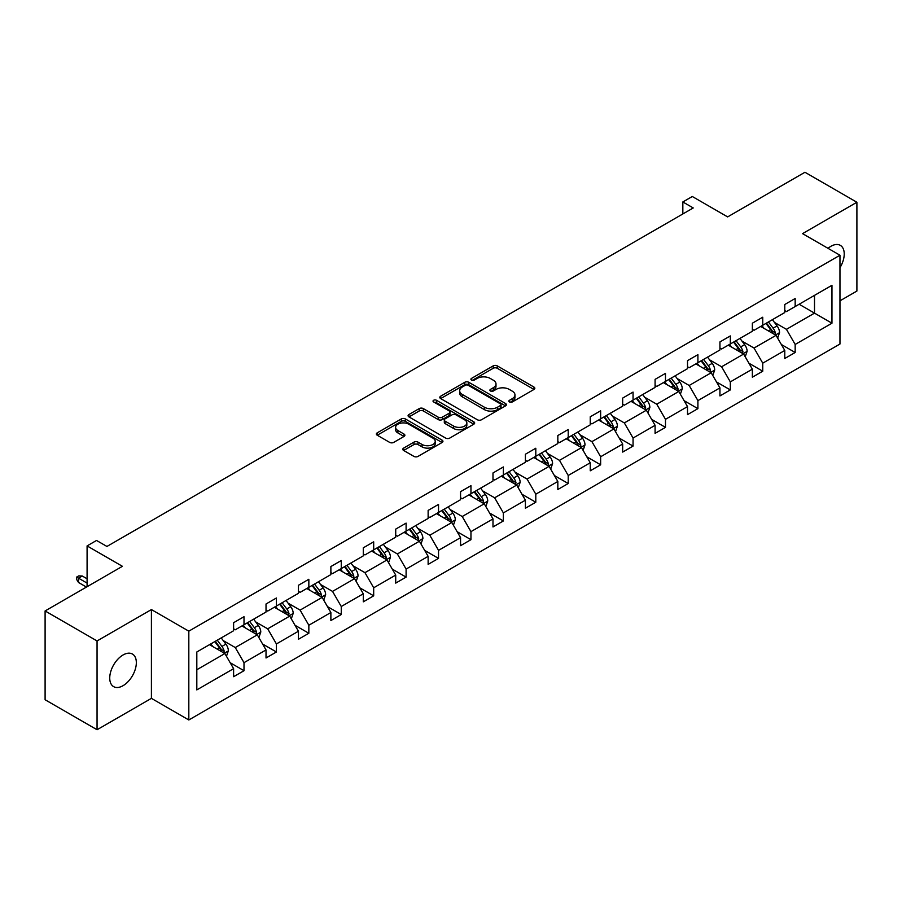 <?xml version="1.0" encoding="UTF-8"?>
<svg xmlns="http://www.w3.org/2000/svg" width="902" height="902" viewBox="0 0 902 902"><rect width="100%" height="100%" fill="white"/><g stroke="black" fill="none" stroke-linecap="round" stroke-linejoin="round"><path stroke-width="1.35" d="M509.461 401.954A2.018 1.161 0 0 0 512.313 401.954L533.995 389.438A2.886 1.669 0 0 0 534.841 388.266A2.886 1.669 0 0 0 533.995 387.093L497.273 365.885A2.886 1.669 0 0 0 493.191 365.885L471.52 378.4A2.018 1.161 0 0 0 470.923 379.223A2.018 1.161 0 0 0 471.52 380.046A2.018 1.161 0 0 0 474.373 380.046L477.181 378.434A9.234 5.333 0 0 1 490.237 378.434L493.293 380.193A9.234 5.333 0 0 1 495.999 383.97A9.234 5.333 0 0 1 493.293 387.736L490.485 389.36A2.018 1.161 0 0 0 489.899 390.183A2.018 1.161 0 0 0 490.485 391.006A2.018 1.161 0 0 0 493.349 391.006L496.145 389.382A9.234 5.333 0 0 1 509.202 389.382L512.268 391.152A9.234 5.333 0 0 1 514.974 394.918A9.234 5.333 0 0 1 512.268 398.684L509.461 400.308A2.018 1.161 0 0 0 508.863 401.131A2.018 1.161 0 0 0 509.461 401.954L509.461 400.308M123.033 685.7A18.807 10.858 120 0 0 135.323 669.126A18.807 10.858 120 0 0 132.447 654.051A18.807 10.858 120 0 0 123.033 654.987A18.807 10.858 120 0 0 110.754 671.562A18.807 10.858 120 0 0 113.629 686.636A18.807 10.858 120 0 0 123.033 685.7M839.965 267.702A18.807 10.858 120 0 0 840.326 245.367A18.807 10.858 120 0 0 830.922 246.291A18.807 10.858 120 0 0 828.025 248.343M839.965 300.828L856.9 291.053L856.9 202.251L804.945 172.259L727.632 216.897L692.296 196.501L682.837 201.958L682.837 213.954M97.055 729.741L151.412 698.362L151.412 609.572L97.055 640.95L97.055 729.741L45.1 699.749L45.1 610.947L122.413 566.309L87.088 545.913L87.088 586.706M97.055 640.95L45.1 610.947M403.634 448.102A2.886 1.669 0 0 0 402.788 449.275A2.886 1.669 0 0 0 403.634 450.459L413.939 456.401A2.886 1.669 0 0 0 418.021 456.401L442.093 442.499A2.886 1.669 0 0 0 442.938 441.326A2.886 1.669 0 0 0 442.093 440.142L405.37 418.945A2.886 1.669 0 0 0 401.289 418.945L377.216 432.847A2.886 1.669 0 0 0 376.371 434.02A2.886 1.669 0 0 0 377.216 435.204L389.664 442.386A2.886 1.669 0 0 0 393.734 442.386L404.04 436.433A2.886 1.669 0 0 0 404.885 435.26A2.886 1.669 0 0 0 404.04 434.087L397.872 430.525A7.712 4.454 0 0 1 395.606 427.368A7.712 4.454 0 0 1 400.375 423.252A7.712 4.454 0 0 1 408.786 424.222L432.96 438.18A7.712 4.454 0 0 1 435.215 441.326A7.712 4.454 0 0 1 430.457 445.441A7.712 4.454 0 0 1 422.046 444.472L418.021 442.149A2.886 1.669 0 0 0 413.939 442.149L403.634 448.102L403.634 450.459M87.088 545.913L96.537 540.456L106.932 546.454L693.232 207.956L682.837 201.958M151.412 609.572L188.822 631.163L839.965 255.232L839.965 344.023L188.822 719.965L188.822 631.163M856.9 202.251L802.554 233.629L839.965 255.232M477.383 419.768A2.886 1.669 0 0 0 481.465 419.768L505.537 405.877A2.886 1.669 0 0 0 506.383 404.694A2.886 1.669 0 0 0 505.537 403.521L468.815 382.313A2.886 1.669 0 0 0 464.733 382.313L440.661 396.215A2.886 1.669 0 0 0 439.815 397.399A2.886 1.669 0 0 0 440.661 398.571L477.383 419.768M434.426 402.393A2.018 1.161 0 0 1 436.478 402.675L436.478 400.274L473.809 421.832A2.886 1.669 0 0 1 474.655 423.015A2.886 1.669 0 0 1 473.809 424.188L449.737 438.09A2.886 1.669 0 0 1 445.656 438.09L408.933 416.882L408.933 414.525A2.886 1.669 0 0 0 408.087 415.709A2.886 1.669 0 0 0 408.933 416.882M408.933 414.525L419.238 408.583A2.886 1.669 0 0 1 423.32 408.583L438.214 417.175A2.886 1.669 0 0 0 442.296 417.175L449.128 413.24A2.886 1.669 0 0 0 449.974 412.056A2.886 1.669 0 0 0 449.128 410.884L433.625 401.931A2.018 1.161 0 0 1 433.028 401.108A2.018 1.161 0 0 1 434.279 400.026A2.018 1.161 0 0 1 436.478 400.274M196.816 651.988L233.607 630.746L233.607 622.707L244.002 616.709L244.002 624.748L266.022 612.03L266.022 603.99L276.418 597.992L276.418 606.031L298.449 593.313L298.449 585.274L308.845 579.276L308.845 587.315L330.876 574.597L330.876 566.546L341.26 560.548L341.26 568.587L363.292 555.869L363.292 547.83L373.687 541.831L373.687 549.87L395.719 537.152L395.719 529.113L406.103 523.115L406.103 531.154L428.134 518.436L428.134 510.397L438.53 504.398L438.53 512.437L460.561 499.719L460.561 491.68L470.957 485.682L470.957 493.721L492.988 481.003L492.988 472.964L503.372 466.954L503.372 474.993L525.404 462.275L525.404 454.236L535.799 448.238L535.799 456.277L557.831 443.558L557.831 435.519L568.215 429.521L568.215 437.56L590.246 424.842L590.246 416.803L600.642 410.805L600.642 418.844L622.673 406.125L622.673 398.086L633.057 392.088L633.057 400.127L655.089 387.409L655.089 379.37L665.484 373.36L665.484 381.399L687.516 368.681L687.516 360.642L697.911 354.644L697.911 362.683L719.943 349.965L719.943 341.926L730.327 335.927L730.327 343.966L752.358 331.248L752.358 323.209L762.754 317.211L762.754 325.25L784.785 312.532L784.785 304.493L795.169 298.494L795.169 306.533L831.96 285.291L831.96 323.209L795.169 344.451L795.169 352.49L784.785 358.489L784.785 350.45L762.754 363.168L762.754 371.207L752.358 377.205L752.358 369.166L730.327 381.884L730.327 389.923L719.943 395.922L719.943 387.883L697.911 400.601L697.911 408.64L687.516 414.638L687.516 406.599L665.484 419.317L665.484 427.368L655.089 433.366L655.089 425.327L633.057 438.045L633.057 446.084L622.673 452.082L622.673 444.043L600.642 456.762L600.642 464.801L590.246 470.799L590.246 462.76L568.215 475.478L568.215 483.517L557.831 489.515L557.831 481.476L535.799 494.195L535.799 502.234L525.404 508.232L525.404 500.193L503.372 512.911L503.372 520.95L492.988 526.96L492.988 518.921L470.957 531.639L470.957 539.678L460.561 545.676L460.561 537.637L438.53 550.355L438.53 558.394L428.134 564.393L428.134 556.354L406.103 569.072L406.103 577.111L395.719 583.109L395.719 575.07L373.687 587.788L373.687 595.827L363.292 601.826L363.292 593.787L341.26 606.505L341.26 614.544L330.876 620.553L330.876 612.514L308.845 625.233L308.845 633.272L298.449 639.27L298.449 631.231L276.418 643.949L276.418 651.988L266.022 657.986L266.022 649.947L244.002 662.666L244.002 670.705L233.607 676.703L233.607 668.664L196.816 689.906L196.816 651.988M241.916 625.943L257.295 634.828L235.264 647.546L223.234 640.6M235.264 647.546L244.002 662.666M257.295 634.828L266.022 649.947M233.607 628.829L235.264 629.788L244.002 624.748M274.343 607.226L289.722 616.111L267.691 628.829L255.661 621.884M267.691 628.829L276.418 643.949M289.722 616.111L298.449 631.231M266.022 610.113L267.691 611.071L276.418 606.031M306.759 588.51L322.138 597.395L300.118 610.113L288.088 603.167M300.118 610.113L308.845 625.233M322.138 597.395L330.876 612.514M298.449 591.385L300.118 592.355L308.845 587.315M339.186 569.793L354.565 578.667L332.534 591.396L320.503 584.451M332.534 591.396L341.26 606.505M354.565 578.667L363.292 593.787M330.876 572.669L332.534 573.627L341.26 568.587M371.601 551.077L386.992 559.95L364.96 572.669L352.93 565.723M364.96 572.669L373.687 587.788M386.992 559.95L395.719 575.07M363.292 553.952L364.96 554.91L373.687 549.87M404.028 532.349L419.407 541.234L397.376 553.952L385.346 547.007M397.376 553.952L406.103 569.072M419.407 541.234L428.134 556.354M395.719 535.236L397.376 536.194L406.103 531.154M436.455 513.633L451.834 522.517L429.803 535.236L417.773 528.29M429.803 535.236L438.53 550.355M451.834 522.517L460.561 537.637M428.134 516.519L429.803 517.477L438.53 512.437M468.871 494.916L484.25 503.801L462.219 516.519L450.188 509.574M462.219 516.519L470.957 531.639M484.25 503.801L492.988 518.921M460.561 497.791L462.219 498.761L470.957 493.721M501.298 476.2L516.677 485.073L494.646 497.803L482.615 490.857M494.646 497.803L503.372 512.911M516.677 485.073L525.404 500.193M492.988 479.075L494.646 480.033L503.372 474.993M533.713 457.483L549.092 466.357L527.072 479.075L515.042 472.129M527.072 479.075L535.799 494.195M549.092 466.357L557.831 481.476M525.404 460.358L527.072 461.317L535.799 456.277M566.14 438.755L581.519 447.64L559.488 460.358L547.458 453.413M559.488 460.358L568.215 475.478M581.519 447.64L590.246 462.76M557.831 441.642L559.488 442.6L568.215 437.56M598.567 420.039L613.946 428.924L591.915 441.642L579.885 434.696M591.915 441.642L600.642 456.762M613.946 428.924L622.673 444.043M590.246 422.925L591.915 423.884L600.642 418.844M630.983 401.322L646.362 410.207L624.331 422.925L612.3 415.98M624.331 422.925L633.057 438.045M646.362 410.207L655.089 425.327M622.673 404.197L624.331 405.167L633.057 400.127M663.41 382.606L678.789 391.479L656.757 404.209L644.727 397.263M656.757 404.209L665.484 419.317M678.789 391.479L687.516 406.599M655.089 385.481L656.757 386.439L665.484 381.399M695.825 363.889L711.204 372.763L689.173 385.481L677.154 378.536M689.173 385.481L697.911 400.601M711.204 372.763L719.943 387.883M687.516 366.764L689.173 367.723L697.911 362.683M728.252 345.162L743.631 354.046L721.6 366.764L709.57 359.819M721.6 366.764L730.327 381.884M743.631 354.046L752.358 369.166M719.943 348.048L721.6 349.006L730.327 343.966M760.668 326.445L776.047 335.33L754.027 348.048L741.996 341.103M754.027 348.048L762.754 363.168M776.047 335.33L784.785 350.45M752.358 329.331L754.027 330.29L762.754 325.25M799.127 304.245L814.506 313.129L786.443 329.331L774.412 322.386M786.443 329.331L795.169 344.451M831.96 323.209L814.506 313.129L814.506 295.371L831.96 285.291M151.412 698.362L188.822 719.965M784.785 310.604L786.443 311.573L795.169 306.533M196.816 669.746L224.88 653.544L209.501 644.671M224.88 653.544L233.607 668.664M781.357 344.508L795.169 352.49M748.931 363.224L762.754 371.207M716.504 381.941L730.327 389.923M684.088 400.668L697.911 408.64M651.661 419.385L665.484 427.368M619.246 438.101L633.057 446.084M586.819 456.818L600.642 464.801M554.403 475.534L568.215 483.517M521.976 494.262L535.799 502.234M489.549 512.979L503.372 520.95M457.134 531.695L470.957 539.678M424.707 550.412L438.53 558.394M392.291 569.128L406.103 577.111M359.864 587.856L373.687 595.827M327.437 606.572L341.26 614.544M295.022 625.289L308.845 633.272M262.595 644.005L276.418 651.988M230.179 662.722L244.002 670.705M510.261 402.247L512.268 401.086A9.234 5.333 0 0 0 514.974 397.32L514.974 394.918M495.999 383.97L495.999 386.372A9.234 5.333 0 0 1 493.293 390.138L491.297 391.288M533.95 389.461L497.273 368.287A2.886 1.669 0 0 0 493.191 368.287L472.321 380.34M505.537 403.521L505.537 405.877L468.815 384.714A2.886 1.669 0 0 0 464.733 384.714L440.695 398.594L440.661 396.215M500.43 405.517A2.018 1.161 0 0 0 501.027 404.694A2.018 1.161 0 0 0 500.43 403.87L468.206 385.267A2.018 1.161 0 0 0 465.342 385.267L462.388 386.969A9.234 5.333 0 0 0 459.682 390.735A9.234 5.333 0 0 0 462.388 394.512L484.419 407.23A9.234 5.333 0 0 0 497.476 407.23L500.43 405.517L500.43 407.918A2.018 1.161 0 0 0 501.027 407.095L501.027 404.694M459.682 390.735L459.682 393.137A9.234 5.333 0 0 0 462.388 396.903L462.388 394.512M500.43 407.918L497.476 409.632A9.234 5.333 0 0 1 484.419 409.632L462.388 396.903M408.978 416.904L419.238 410.985L419.238 408.583M449.974 412.056L449.974 414.458A2.886 1.669 0 0 1 449.128 415.63L442.296 419.577A2.886 1.669 0 0 1 438.214 419.577L423.32 410.985A2.886 1.669 0 0 0 419.238 410.985M436.478 402.675L473.775 424.211M453.661 426.105A7.712 4.454 0 0 0 462.072 427.063A7.712 4.454 0 0 0 466.841 422.948A7.712 4.454 0 0 0 464.575 419.802L456.062 414.886A2.886 1.669 0 0 0 451.981 414.886L445.148 418.832A2.886 1.669 0 0 0 444.303 420.005A2.886 1.669 0 0 0 445.148 421.189L453.661 426.105L453.661 428.506A7.712 4.454 0 0 0 462.072 429.465A7.712 4.454 0 0 0 466.841 425.349L466.841 422.948M444.303 420.005L444.303 422.407A2.886 1.669 0 0 0 445.148 423.59L445.148 421.189M453.661 428.506L445.148 423.59M435.215 441.326L435.215 443.728A7.712 4.454 0 0 1 430.457 447.843A7.712 4.454 0 0 1 422.046 446.873L418.021 444.551A2.886 1.669 0 0 0 413.939 444.551L403.668 450.47M395.606 427.368L395.606 429.769A7.712 4.454 0 0 0 397.872 432.915L397.872 430.525M404.006 436.455L397.872 432.915M442.048 442.521L405.37 421.347A2.886 1.669 0 0 0 401.289 421.347L377.25 435.226M777.637 338.058L779.542 332.545A7.791 4.499 -120 0 0 777.062 325.915L772.394 319.68M764.028 328.384L761.998 325.678M774.908 334.665L775.337 332.872A7.791 4.499 -120 0 0 773.104 328.193L768.448 321.958M766.486 323.085L771.627 329.94A3.969 2.289 60 0 1 772.349 331.147L775.337 332.872M765.945 323.401L770.612 329.636A7.791 4.499 60 0 1 772.552 333.312M745.21 356.786L747.127 351.261A7.791 4.499 -120 0 0 744.635 344.632L739.967 338.397M731.601 347.101L729.583 344.406M742.481 353.381L742.921 351.6A7.791 4.499 -120 0 0 740.689 346.909L736.021 340.685M734.07 341.813L739.2 348.668A3.969 2.289 60 0 1 739.922 349.863L742.921 351.6M733.529 342.117L738.197 348.352A7.791 4.499 60 0 1 740.136 352.028M712.783 375.503L714.7 369.978A7.791 4.499 -120 0 0 712.208 363.348L707.551 357.124M699.174 365.817L697.156 363.123M710.054 372.098L710.494 370.316A7.791 4.499 -120 0 0 708.262 365.626L703.594 359.402M701.643 360.529L706.785 367.385A3.969 2.289 60 0 1 707.506 368.591L710.494 370.316M701.102 360.845L705.77 367.069A7.791 4.499 60 0 1 707.709 370.745M680.367 394.219L682.273 388.694A7.791 4.499 -120 0 0 679.792 382.065L675.124 375.841M666.758 384.534L664.729 381.839M677.639 390.825L678.067 389.033A7.791 4.499 -120 0 0 675.846 384.342L671.178 378.118M669.228 379.246L674.358 386.101A3.969 2.289 60 0 1 675.079 387.308L678.067 389.033M668.686 379.562L673.343 385.785A7.791 4.499 60 0 1 675.294 389.461M647.94 412.936L649.857 407.422A7.791 4.499 -120 0 0 647.365 400.781L642.698 394.557M634.332 403.262L632.313 400.556M645.212 409.542L645.652 407.749A7.791 4.499 -120 0 0 643.419 403.07L638.751 396.835M636.801 397.962L641.942 404.818A3.969 2.289 60 0 1 642.664 406.024L645.652 407.749M636.26 398.278L640.927 404.502A7.791 4.499 60 0 1 642.867 408.189M615.525 431.652L617.43 426.139A7.791 4.499 -120 0 0 614.95 419.509L610.282 413.274M601.916 421.978L599.886 419.272M612.796 428.258L613.225 426.466A7.791 4.499 -120 0 0 611.004 421.786L606.336 415.551M604.385 416.679L609.515 423.534A3.969 2.289 60 0 1 610.237 424.741L613.225 426.466M603.833 416.995L608.5 423.23A7.791 4.499 60 0 1 610.44 426.905M583.098 450.38L585.015 444.855A7.791 4.499 -120 0 0 582.523 438.225L577.855 431.99M569.489 440.695L567.471 438M580.369 446.975L580.809 445.193A7.791 4.499 -120 0 0 578.577 440.503L573.909 434.279M571.958 435.407L577.1 442.262A3.969 2.289 60 0 1 577.81 443.457L580.809 445.193M571.417 435.711L576.085 441.946A7.791 4.499 60 0 1 578.024 445.622M550.682 469.096L552.588 463.572A7.791 4.499 -120 0 0 550.107 456.942L545.439 450.718M537.073 459.411L535.044 456.716M547.942 465.691L548.382 463.91A7.791 4.499 -120 0 0 546.15 459.219L541.493 452.996M539.531 454.123L544.673 460.978A3.969 2.289 60 0 1 545.394 462.185L548.382 463.91M538.99 454.439L543.658 460.663A7.791 4.499 60 0 1 545.597 464.338M518.255 487.813L520.161 482.288A7.791 4.499 -120 0 0 517.68 475.658L513.012 469.435M504.646 478.128L502.628 475.433M515.527 484.419L515.967 482.626A7.791 4.499 -120 0 0 513.734 477.936L509.066 471.712M507.116 472.84L512.246 479.695A3.969 2.289 60 0 1 512.967 480.901L515.967 482.626M506.574 473.155L511.242 479.379A7.791 4.499 60 0 1 513.182 483.055M485.828 506.529L487.745 501.016A7.791 4.499 -120 0 0 485.253 494.375L480.597 488.151M472.22 496.855L470.201 494.149M483.1 503.136L483.54 501.343A7.791 4.499 -120 0 0 481.307 496.664L476.639 490.429M474.689 491.556L479.83 498.411A3.969 2.289 60 0 1 480.552 499.618L483.54 501.343M474.148 491.872L478.815 498.096A7.791 4.499 60 0 1 480.755 501.783M453.413 525.246L455.318 519.732A7.791 4.499 -120 0 0 452.838 513.103L448.17 506.868M439.804 515.572L437.774 512.866M450.684 521.852L451.113 520.059A7.791 4.499 -120 0 0 448.892 515.38L444.224 509.145M442.273 510.273L447.403 517.128A3.969 2.289 60 0 1 448.125 518.334L451.113 520.059M441.732 510.588L446.389 516.823A7.791 4.499 60 0 1 448.339 520.499M420.986 543.974L422.903 538.449A7.791 4.499 -120 0 0 420.411 531.819L415.743 525.584M407.377 534.288L405.359 531.594M418.257 540.569L418.697 538.787A7.791 4.499 -120 0 0 416.465 534.097L411.797 527.873M409.846 529L414.988 535.856A3.969 2.289 60 0 1 415.709 537.051L418.697 538.787M409.305 529.305L413.973 535.54A7.791 4.499 60 0 1 415.912 539.216M388.57 562.69L390.476 557.165A7.791 4.499 -120 0 0 387.995 550.536L383.327 544.312M374.961 553.005L372.932 550.31M385.842 559.285L386.27 557.504A7.791 4.499 -120 0 0 384.038 552.813L379.381 546.589M377.431 547.717L382.561 554.572A3.969 2.289 60 0 1 383.282 555.779L386.27 557.504M376.878 548.021L381.546 554.256A7.791 4.499 60 0 1 383.485 557.932M356.143 581.407L358.06 575.882A7.791 4.499 -120 0 0 355.568 569.252L350.901 563.028M342.534 571.721L340.516 569.027M353.415 578.013L353.855 576.22A7.791 4.499 -120 0 0 351.622 571.53L346.954 565.306M345.004 566.433L350.134 573.289A3.969 2.289 60 0 1 350.855 574.495L353.855 576.22M344.463 566.749L349.13 572.973A7.791 4.499 60 0 1 351.07 576.649M323.728 600.123L325.633 594.61A7.791 4.499 -120 0 0 323.153 587.969L318.485 581.745M310.119 590.449L308.089 587.743M320.988 596.729L321.428 594.937A7.791 4.499 -120 0 0 319.195 590.258L314.527 584.022M312.577 585.15L317.718 592.005A3.969 2.289 60 0 1 318.44 593.212L321.428 594.937M312.036 585.466L316.703 591.689A7.791 4.499 60 0 1 318.643 595.376M291.301 618.84L293.206 613.326A7.791 4.499 -120 0 0 290.726 606.696L286.058 600.461M277.692 609.166L275.662 606.46M288.572 615.446L289.012 613.653A7.791 4.499 -120 0 0 286.78 608.974L282.112 602.739M280.161 603.866L285.291 610.722A3.969 2.289 60 0 1 286.013 611.928L289.012 613.653M279.62 604.182L284.288 610.417A7.791 4.499 60 0 1 286.227 614.093M258.874 637.567L260.791 632.043A7.791 4.499 -120 0 0 258.299 625.413L253.642 619.178M245.265 627.882L243.247 625.176M256.145 634.162L256.585 632.381A7.791 4.499 -120 0 0 254.353 627.691L249.685 621.467M247.734 622.594L252.876 629.438A3.969 2.289 60 0 1 253.597 630.645L256.585 632.381M247.193 622.899L251.861 629.134A7.791 4.499 60 0 1 253.8 632.809M226.458 656.284L228.364 650.759A7.791 4.499 -120 0 0 225.883 644.129L221.215 637.906M212.849 646.599L210.82 643.904M223.73 652.879L224.158 651.097A7.791 4.499 -120 0 0 221.937 646.407L217.269 640.183M215.319 641.311L220.449 648.166A3.969 2.289 60 0 1 221.17 649.372L224.158 651.097M214.777 641.615L219.434 647.85A7.791 4.499 60 0 1 221.385 651.526M78.519 582.489L76.647 579.49L76.647 577.088L78.722 575.893L82.262 576.006L78.519 578.171L78.519 582.489L86.457 587.067M76.647 577.088L87.088 583.109M82.262 576.006L87.088 578.791M512.268 401.086L512.268 398.684M490.485 391.006L490.485 389.36M493.293 390.138L493.293 387.736M471.52 380.046L471.52 378.4M493.191 368.287L493.191 365.885M497.273 368.287L497.273 365.885M533.995 389.438L533.995 387.093M464.733 384.714L464.733 382.313M468.815 384.714L468.815 382.313M484.419 409.632L484.419 407.23M497.476 409.632L497.476 407.23M423.32 410.985L423.32 408.583M438.214 419.577L438.214 417.175M442.296 419.577L442.296 417.175M449.128 415.63L449.128 413.24M473.809 424.188L473.809 421.832M413.939 444.551L413.939 442.149M418.021 444.551L418.021 442.149M422.046 446.873L422.046 444.472M404.04 436.433L404.04 434.087M377.216 435.204L377.216 432.847M401.289 421.347L401.289 418.945M405.37 421.347L405.37 418.945M442.093 442.499L442.093 440.142M775.494 335.003L779.497 332.691M773.104 328.193L777.062 325.915M768.403 330.91L770.612 329.636M743.068 353.719L747.07 351.408M740.689 346.909L744.635 344.632M735.976 349.626L738.197 348.352M710.652 372.447L714.643 370.136M708.262 365.626L712.208 363.348M703.56 368.343L705.77 367.069M678.225 391.164L682.228 388.852M675.846 384.342L679.792 382.065M671.133 387.071L673.343 385.785M645.798 409.88L649.801 407.569M643.419 403.07L647.365 400.781M638.706 405.787L640.927 404.502M613.383 428.597L617.385 426.285M611.004 421.786L614.95 419.509M606.291 424.504L608.5 423.23M580.956 447.313L584.958 445.002M578.577 440.503L582.523 438.225M573.864 443.22L576.085 441.946M548.54 466.03L552.543 463.729M546.15 459.219L550.107 456.942M541.448 461.937L543.658 460.663M516.113 484.757L520.116 482.446M513.734 477.936L517.68 475.658M509.021 480.665L511.242 479.379M483.697 503.474L487.689 501.162M481.307 496.664L485.253 494.375M476.606 499.381L478.815 498.096M451.271 522.19L455.273 519.879M448.892 515.38L452.838 513.103M444.179 518.098L446.389 516.823M418.844 540.907L422.846 538.595M416.465 534.097L420.411 531.819M411.752 536.814L413.973 535.54M386.428 559.623L390.431 557.323M384.038 552.813L387.995 550.536M379.336 555.531L381.546 554.256M354.001 578.351L358.004 576.04M351.622 571.53L355.568 569.252M346.909 574.258L349.13 572.973M321.586 597.068L325.577 594.756M319.195 590.258L323.153 587.969M314.494 592.975L316.703 591.689M289.159 615.784L293.161 613.473M286.78 608.974L290.726 606.696M282.067 611.691L284.288 610.417M256.743 634.501L260.734 632.189M254.353 627.691L258.299 625.413M249.651 630.408L251.861 629.134M224.316 653.217L228.319 650.917M221.937 646.407L225.883 644.129M217.224 649.124L219.434 647.85"/></g></svg>
